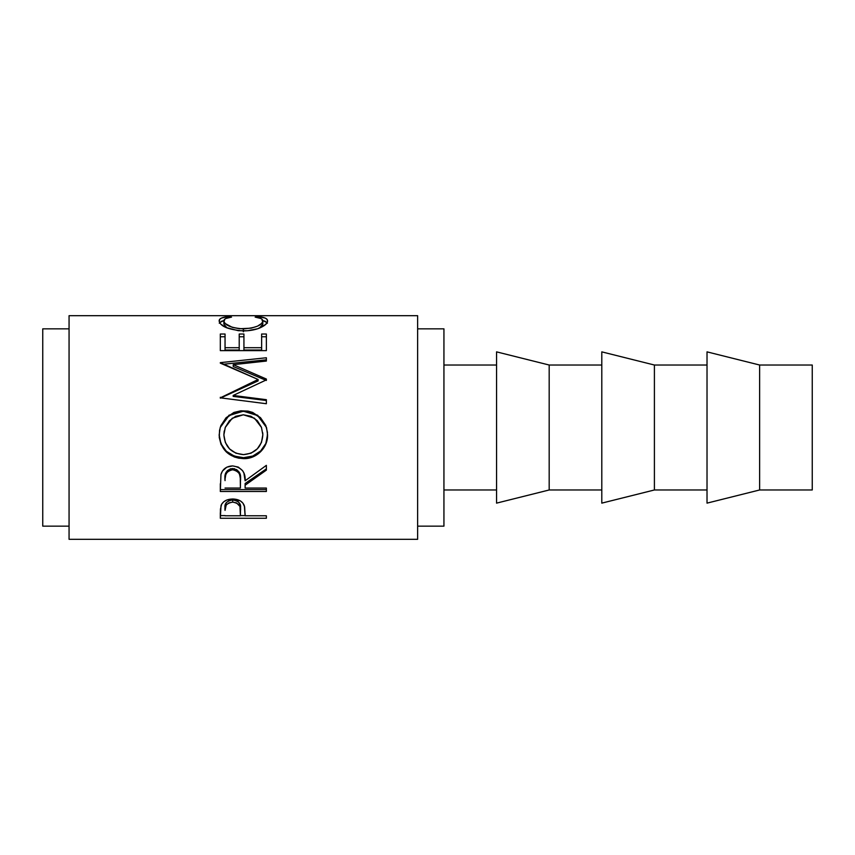 <?xml version="1.0" encoding="UTF-8"?>
<svg xmlns="http://www.w3.org/2000/svg" width="855" height="855" viewBox="0 0 855 855"><rect width="100%" height="100%" fill="white"/><g stroke="black" fill="none" stroke-linecap="round" stroke-linejoin="round"><path stroke-width="1.28" d="M759.635 489.979L812.25 489.979L812.25 365.021L759.635 365.021L759.635 489.979L759.635 365.021L707.021 351.865L707.021 503.135L759.635 489.979L707.021 503.135L707.021 351.865L759.635 365.021L812.25 365.021L812.25 489.979L759.635 489.979M654.406 489.979L707.021 489.979L654.406 489.979L654.406 365.021L654.406 489.979L601.792 503.135L654.406 489.979M707.021 365.021L654.406 365.021L601.792 351.865L601.792 503.135L601.792 351.865L654.406 365.021L707.021 365.021M549.177 489.979L601.792 489.979L549.177 489.979L549.177 365.021L549.177 489.979L496.563 503.135L549.177 489.979M601.792 365.021L549.177 365.021L496.563 351.865L496.563 503.135L496.563 351.865L549.177 365.021L601.792 365.021M443.937 489.979L496.563 489.979L443.937 489.979M496.563 365.021L443.937 365.021L496.563 365.021M417.635 526.156L443.937 526.156L443.937 328.844L417.635 328.844L443.937 328.844L443.937 526.156L417.635 526.156M69.063 539.313L417.635 539.313L417.635 315.687L69.063 315.687L69.063 539.313L69.063 315.687L417.635 315.687L417.635 539.313L69.063 539.313M266.365 518.269L220.323 518.269L220.44 509.12L221.648 504.194L223.786 501.746L226.928 499.961L232.678 498.999L240.244 500.816L242.884 503.093L244.637 506.855L245.118 515.789L266.365 515.789L266.365 518.269L266.365 515.789L245.118 515.789L244.359 505.807C242.702 501.447 238.812 499.17 232.678 498.999C226.671 499.181 222.792 501.361 221.018 505.551L220.323 518.269L266.365 518.269L266.365 515.789M266.365 491.497L220.323 491.497L220.953 474.482L222.45 471.052L226.789 467.193L232.635 465.911L238.289 467.087L242.596 470.645L243.889 473.039L245.118 480.777L266.365 465.355L266.365 470.122L245.118 485.213L245.118 488.055L266.365 488.055L266.365 491.497L266.365 488.055L245.118 488.055L245.118 485.213L266.365 470.122L266.365 465.355L245.118 480.777C245.716 472.238 241.559 467.279 232.635 465.911C226.489 466.199 222.599 469.053 220.953 474.482L220.323 491.497L266.365 491.497L266.365 488.055M219.254 437.493L219.543 430.343L220.825 425.705L226.062 417.753L233.939 412.431L240.918 410.806L248.068 411.116L252.653 412.42L260.497 417.668L265.787 425.459L267.444 432.374L267.134 439.47L265.841 443.991L260.615 451.729L252.824 456.901L245.919 458.515L238.823 458.205L234.27 456.944L226.319 451.985L220.996 444.322L219.254 437.493M266.365 379.043L233.233 364.658L266.365 379.043L266.365 379.887L233.169 395.448L266.365 399.691L266.365 403.731L220.323 397.832L258.103 379.492L220.323 362.648L266.365 357.764L266.365 361.056L233.233 364.658L233.233 366.506L266.365 380.464L266.365 379.043L266.365 379.887L233.169 395.448L233.169 396.389L233.169 395.448L266.365 399.691L266.365 403.731L266.365 399.691M266.365 350.646L220.323 350.646L220.323 334.016L225.047 334.016L225.047 347.696L239.218 347.696L239.218 334.016L243.932 334.016L243.932 347.696L261.641 347.696L261.641 334.016L266.365 334.016L266.365 350.646L266.365 334.016L261.641 334.016L261.641 347.696L243.932 347.696L243.932 350.037L261.641 350.037L261.641 347.696L261.641 350.037L243.932 350.037L243.932 334.016L239.218 334.016L239.218 347.696L225.047 347.696L225.047 350.037L239.218 350.037L239.218 347.696L239.218 350.037L225.047 350.037L225.047 334.016L220.323 334.016L220.323 350.646L266.365 350.646L266.365 334.016L266.365 336.763L261.641 336.763L266.365 336.763M227.633 316.703L231.545 317.098L225.752 318.53L224.32 319.631L223.946 321.587L225.25 323.564L232.282 327.337L239.475 328.726L251.124 328.192L257.505 326.161L261.566 323.489L262.752 321.501L262.357 319.578L260.871 318.498L255.153 317.098L257.889 316.585L265.146 318.049L266.984 319.289L267.519 321.288L265.67 324.473L257.74 328.737L247.512 330.735L238.299 330.693L225.859 327.454L220.75 324.12L219.243 321.64L219.714 319.3L221.509 318.049L227.633 316.703M42.75 526.156L69.063 526.156L42.75 526.156L42.75 328.844L42.75 526.156M69.063 328.844L42.75 328.844L69.063 328.844M223.871 324.109L223.871 320.978C223.86 319.001 226.415 317.707 231.545 317.098L228.777 316.585C222.311 317.109 219.104 318.541 219.147 320.892C220.173 326.3 228.157 329.635 243.077 330.906C249.286 330.906 254.758 329.966 259.493 328.096C265.029 325.67 267.711 323.265 267.551 320.882C267.551 318.541 264.334 317.109 257.889 316.585L255.153 317.098C260.209 317.718 262.763 318.979 262.827 320.882C262.143 325.242 255.666 327.914 243.397 328.897C231.235 327.946 224.726 325.306 223.871 320.978L223.871 324.109L227.067 327.989L223.871 324.109M243.397 331.793L243.397 328.897L243.397 331.793M259.557 328.074L262.827 324.024L262.827 320.882L262.528 325.242L259.557 328.074M257.889 317.568L257.889 316.585L257.889 317.568M262.784 320.55L267.091 322.624M219.617 322.602L223.914 320.54M228.777 317.558L228.777 316.585L228.777 317.558M267.412 323.211L265.146 321.266L262.068 320.401M224.566 320.401L221.509 321.266L219.275 323.222M220.323 350.646L220.323 336.763L225.047 336.763L220.323 336.763L220.323 334.016M239.218 347.696L239.218 334.016M239.218 336.763L243.932 336.763L239.218 336.763M266.365 380.464L233.233 366.506L233.233 364.658L266.365 361.056L266.365 357.764L266.365 361.056M266.365 357.764L220.323 362.648M223.07 364.273L266.365 359.816L223.07 364.273M220.323 363.14L258.103 379.492L258.103 380.903L258.103 379.492L220.323 397.832L266.365 403.731M220.323 398.152L258.103 380.903L220.323 398.152L220.323 397.265M233.169 396.389L266.365 400.503L233.169 396.389M265.798 425.523L260.476 417.945L252.631 412.858L245.706 411.287L238.545 411.597L233.939 412.88L226.051 418.052L220.205 427.5L229.012 415.562L243.333 411.191L229.012 415.199L220.216 427.489L219.147 435.12C220.633 449.698 228.766 457.521 243.547 458.622L243.547 457.703L252.824 456.036L260.615 451.013L265.841 443.51L267.551 434.543C268.107 447.058 256.468 458.173 243.547 457.703L243.547 458.622C256.447 459.135 268.128 447.614 267.551 434.757L266.514 427.489L257.644 415.231L243.333 411.191L257.633 415.573L266.536 427.553M243.547 457.703C228.766 456.634 220.633 449.035 219.147 434.896L220.996 443.831L226.319 451.258L234.27 456.078L243.547 457.703M262.742 432.812L262.827 434.928C261.887 446.898 255.453 453.46 243.525 454.636C231.502 453.545 224.951 446.983 223.871 434.928L225.239 427.5L223.871 434.703L224.224 430.952M225.239 427.5L232.261 418.223L243.322 414.793L235.724 416.289L229.407 420.735L225.314 427.318L223.871 434.928L225.346 442.484L229.546 448.918L235.927 453.203L243.525 454.636L251.06 453.182L257.312 448.832L261.47 442.452L262.827 434.703L261.438 427.276L257.334 420.671L250.943 416.267L243.322 414.793L254.469 418.213L261.523 427.5M266.365 465.355L266.365 470.122M245.118 485.213L245.118 483.513L266.365 468.871L245.118 483.513L245.118 488.055M220.323 491.497L220.323 489.605L266.365 489.605L220.323 489.605L220.323 483.727M227.291 470.688L230.636 468.764L234.708 468.775M236.536 469.513L239.25 472.216L240.458 479.238C241.292 473.392 238.684 469.812 232.635 468.519C226.725 469.79 224.202 473.307 225.047 479.067L226.233 472.035M232.635 468.519L232.635 469.758C238.695 471.137 241.302 474.824 240.458 480.809L240.394 488.055L225.047 488.055L240.394 488.055L240.266 477.154L239.25 473.563L236.546 470.784L232.635 469.758L232.635 468.519M225.047 479.067L225.047 480.628C224.181 474.728 226.703 471.105 232.635 469.758L230.636 470.015L227.291 472.003L225.517 475.252L225.047 479.067M245.118 513.737L245.118 515.789M245.118 515.597L240.394 515.597L245.118 515.597M220.323 518.269L220.323 515.597L225.047 515.597L220.323 515.597L220.323 512.701M231.705 499.983L234.708 500.122L238.139 501.618L239.966 504.119L240.501 508.18C241.302 503.713 238.705 500.955 232.699 499.929L232.699 502.12C238.705 503.21 241.313 506.042 240.501 510.617L240.394 515.789L225.047 515.789L240.394 515.789L239.966 506.438L236.568 502.922L232.699 502.12L232.699 499.929C226.799 500.912 224.256 503.584 225.047 507.945L226.222 502.687L228.926 500.688L231.705 499.983M240.501 508.18L240.501 510.617M225.047 507.945L225.047 510.382C224.245 505.914 226.789 503.168 232.699 502.12L228.926 502.9L226.222 504.963L225.047 510.382L225.047 507.945M240.458 480.788L240.458 479.217"/></g></svg>
